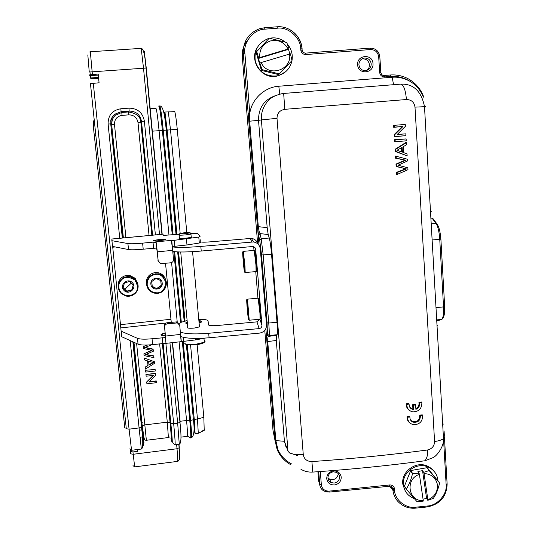 <?xml version="1.0" encoding="UTF-8"?>
<svg xmlns="http://www.w3.org/2000/svg" width="535" height="535" viewBox="0 0 535 535"><rect width="100%" height="100%" fill="white"/><g stroke="black" fill="none" stroke-linecap="round" stroke-linejoin="round"><path stroke-width="0.8" d="M394.783 134.626L394.904 136.552L405.938 135.636L405.824 133.837L397.164 134.552L405.376 126.367L405.262 124.434L394.215 125.337L394.322 127.143L403.002 126.434L394.783 134.626L394.175 134.599L394.302 136.739L394.904 136.552M405.262 124.434L394.215 125.337M393.593 125.25L393.727 127.343L394.322 127.143M397.331 134.385L405.824 133.837M394.302 136.739L405.938 135.636M393.727 127.343L403.002 126.434M402.146 126.655L394.175 134.599M401.504 147.72L401.765 151.96L396.997 150.268M402.106 147.372L402.4 152.167L396.923 150.308L402.106 147.372M395.693 149.352L395.82 151.372L407.148 155.859L407.028 153.873L403.617 152.609L403.256 146.69L406.48 144.758L406.353 142.624L395.693 149.352L395.077 149.285L395.211 151.479L395.82 151.372M395.211 151.479L407.148 155.859M395.077 149.285L405.985 142.397L406.353 142.624M413.548 409.629L412.365 409.362C410.111 408.419 409.028 406.667 409.101 404.099L406.801 404.366C406.921 408.439 408.921 410.933 412.799 411.856C418.858 411.756 421.881 408.66 421.868 402.554L419.58 402.835C419.988 405.878 418.758 408.051 415.896 409.342L415.628 404.915L413.274 405.196L413.548 409.629L409.823 407.295M413.274 405.196L412.652 404.667L415.267 404.353L415.628 404.915M421.868 402.554L421.48 402.006L418.925 402.32C419.38 405.075 418.357 407.175 415.856 408.606M418.925 402.32L419.58 402.835M409.101 404.099L408.773 403.544L406.199 403.845C406.145 407.015 407.456 409.355 410.138 410.867M406.199 403.845L406.801 404.366M412.652 404.667L412.92 409.061M190.661 233.568L190.948 234.109L185.505 234.925C179.813 235.36 177.68 235.266 179.098 234.638M179.145 235.159L179.406 237.894C177.981 238.536 180.121 238.643 185.805 238.209L191.249 237.379L191.891 237.052L191.196 236.845M185.304 233.628C180.422 233.996 178.75 233.902 180.282 233.354L184.535 232.738C188.942 232.391 190.741 232.451 189.945 232.912L185.304 233.628M172.758 251.41C177.921 252.299 187.41 252.172 201.24 251.042L252.339 246.548L253.837 246.789L255.021 247.698L255.676 249.35L261.956 325.32C261.916 327.159 260.986 328.256 259.154 328.604L208.677 333.278C195.014 334.388 185.585 333.994 180.389 332.095M200.719 242.128L199.308 243.03L186.976 244.97L172.263 246.561M180.79 336.515C185.979 338.474 195.409 338.902 209.085 337.786L259.522 333.104C264.109 332.228 266.443 329.493 266.53 324.899L260.304 248.942C259.696 244.99 257.415 242.656 253.456 241.947L200.819 246.421C186.942 247.551 177.433 247.698 172.297 246.862M200.946 241.94L200.752 239.76L200.772 241.78C201.314 242.275 204.303 242.308 209.747 241.887L251.437 238.383C254.727 238.904 256.853 240.75 257.83 243.913M200.518 322.438L199.027 322.21M179.325 324.163L180.676 322.431L187.123 320.585M198.766 319.375C204.584 319.295 207.687 319.816 208.088 320.947L208.262 324.691C208.844 325.641 211.82 325.922 217.203 325.527L256.947 321.863L259.635 319.261M199.441 322.786L199.087 322.879C204.29 321.776 200.284 320.518 198.886 320.666M180.716 251.998L187.718 326.965C186.367 328.115 188.501 328.497 194.118 328.095L199.455 326.905L199.354 325.835M257.944 298.202L255.743 271.599M253.985 250.42L253.677 246.729M259.027 299.466L258.706 298.918M260.471 318.378C261.401 322.625 259.555 300.095 259.06 299.633L259.054 299.593M256.506 270.723C257.455 275.231 255.596 251.818 255.095 251.664L255.081 251.624M285.637 71.743L278.681 75.662L276.996 76.084C261.903 79.875 248.655 60.696 257.328 47.374M291.99 60.582C290.344 68.032 285.991 72.981 278.936 75.428L277.25 75.85C266.39 76.94 259.1 72.198 255.389 61.639C253.764 50.524 258.037 42.853 268.202 38.62L268.884 38.433M269.673 38.246C275.378 37.162 280.547 38.42 285.175 42.018M287.509 44.271C291.381 48.919 292.892 54.256 292.043 60.268M278.668 74.626L279.457 73.91L262.036 69.637L258.338 58.475L258.666 57.981L256.726 51.587L256.165 52.53L261.421 70.399L278.668 74.626L291.996 60.575L290.431 53.794L261.16 62.568C267.727 77.856 292.257 70.426 289.562 53.988M289.816 53.928L288.499 49.367L288.994 48.819L286.773 42.519L269.306 38.172L256.726 51.587M262.036 69.637L261.421 70.399M261.24 70.219L261.849 69.45M256.673 51.848L256.111 52.784M288.994 48.819L288.124 49.006C284.072 41.937 278.14 39.262 270.322 40.974C262.846 43.877 259.301 49.414 259.696 57.593L288.124 49.006M259.696 57.593L258.666 57.981M258.338 58.475L288.499 49.367M260.13 62.949L261.16 62.568M434.621 471.964L431.411 468.439L427.264 465.992C415.541 460.648 400.501 472.244 402.922 484.737L405.316 491.043M413.943 498.426L412.706 497.918C407.596 495.39 404.54 491.337 403.544 485.767C401.116 473.241 416.203 461.611 427.96 466.968C433.504 469.429 436.794 473.609 437.837 479.507L437.964 480.724M424.609 498.847L423.051 499.195M404.433 485.833L406.332 488.983C409.034 484.884 411.094 479.795 412.505 473.722L419.059 473.187L417.915 471.489L422.53 470.646L423.7 472.345L429.123 470.573L439.529 482.911L427.231 467.67L410.726 470.559L404.467 486.061L406.366 489.211L416.818 501.489L423.172 501.161L423.259 500.62L419.407 474.398C404.821 478.878 408.232 501.609 423.259 500.62M423.038 499.135L426.602 498.48L427.786 500.312L433.363 498.339C436.125 494.353 438.192 489.284 439.563 483.138L439.529 482.911M412.505 473.722L410.546 470.713M410.726 470.559L412.692 473.569M429.123 470.573L427.01 467.597M427.231 467.67L429.344 470.653M427.786 500.312L427.88 499.77C434.694 496.781 437.871 491.725 437.396 484.596C435.838 477.655 431.391 473.977 424.048 473.555L427.88 499.77M424.048 473.555L423.7 472.345M422.53 470.646L426.602 498.48M419.059 473.187L419.407 474.398M425.572 106.646L414.993 107.134C414.224 102.178 411.368 99.65 406.433 99.53C405.557 89.96 403.657 84.824 400.735 84.129L400.561 84.149M406.433 99.53L284.821 109.321C279.731 110.25 277.13 113.246 277.01 118.309L303.265 454.623C304.107 459.144 306.99 461.471 311.905 461.585C351.281 458.829 389.761 454.971 427.358 450.022C431.979 448.952 434.387 446.116 434.58 441.529C438.693 440.934 441.669 439.984 443.495 438.693C444.832 437.657 445.113 436.62 444.344 435.584L444.09 430.916M427.358 450.022C428 454.135 427.218 457.713 425.024 460.749L424.757 460.789M311.905 461.585L312.754 472.071C308.601 472.351 304.669 471.429 300.958 469.315M303.265 454.623C300.817 454.87 290.171 455.044 287.977 451.139M277.01 118.309L261.388 119.947L287.984 451.139L284.419 441.281L275.853 440.626L277.906 449.554C280.768 455.867 285.242 460.608 291.314 463.771L290.558 464.601M284.821 109.321L283.657 93.451L282.373 93.598C274.783 95.27 269.593 98.213 266.798 102.412C262.772 107.749 260.973 113.594 261.388 119.947L258.525 120.362L267.179 227.656L268.189 234.524L269.272 238.022C270.121 241.145 270.877 246.535 271.539 254.185L277.01 322.271C277.558 329.607 277.571 333.76 277.063 334.736L276.321 335.385L276.287 340.487L284.419 441.281M275.237 95.725C264.083 99.764 258.512 107.976 258.525 120.362L249.671 121.191L258.318 226.673L257.475 226.613L258.545 235.159L259.977 233.588C259.294 232.257 258.739 229.95 258.318 226.673L267.179 227.656M425.325 106.96L424.516 107.013M442.672 424.308L443.435 424.068M276.287 340.487L267.727 341.544C267.634 338.481 267.854 336.756 268.383 336.381L266.738 335.017L266.891 341.357L267.727 341.544L275.853 440.626L275.01 440.298L277.103 449.4L277.906 449.554M279.798 94.086L278.788 86.235C264.905 87.058 251.798 98.808 249.798 113.286L249.39 117.713L249.671 121.191L248.828 121.291L259.007 245.264M393.553 84.677L392.188 77.254L278.788 86.235M423.78 96.969L423.372 97.163C420.563 90.188 416.036 84.864 409.797 81.2C404.032 78.083 398.16 76.766 392.188 77.254M438.74 320.418L441.469 319.455C443.134 318.412 443.829 314.232 443.542 306.909L435.992 307.605M433.832 219.738L432.347 218.547L436.038 223.416L431.203 223.844M277.117 449.447C279.832 455.907 284.259 460.923 290.405 464.507L290.565 464.594M249.39 117.713L248.548 117.901L248.828 121.291M248.548 117.901L248.173 113.467L249.798 113.286L244.876 53.172C243.064 42.198 253.991 29.05 264.872 29.157L277.337 28.208C288.064 26.469 300.824 37.778 300.73 48.859L300.824 50.156C301.372 52.958 303.037 54.43 305.819 54.557L370.541 49.541C375.175 49.695 377.891 52.122 378.686 56.817L379.683 72.593C380.191 75.361 381.816 76.813 384.558 76.94L390.69 76.451C397.585 75.977 403.952 77.562 409.797 81.2L410.338 80.056C416.631 84.202 421.092 89.853 423.72 97.016M390.343 74.994C397.532 74.525 404.172 76.184 410.271 79.969L410.338 80.049C404.233 76.184 397.552 74.499 390.303 74.994L390.69 76.451M326.711 478.678C327.474 482.884 330.068 484.984 334.495 484.964C338.856 484.088 341.103 481.507 341.236 477.207C340.487 473 337.893 470.9 333.459 470.914C329.085 471.783 326.838 474.378 326.711 478.678M333.358 471.803C329.848 472.505 328.042 474.578 327.948 478.036C328.169 480.089 329.212 481.6 331.078 482.55L334.188 483.078C337.692 482.376 339.498 480.303 339.598 476.852L339.096 474.94L337.632 473.067L336.622 472.405L333.358 471.803M318.726 471.663L319.709 484.516C320.017 487.392 321.441 489.558 323.969 491.016L324.397 491.23M317.91 471.716L318.606 480.911L319.703 484.503C320.044 487.412 321.428 489.558 323.856 490.949M326.704 491.933L329.005 491.993M390.978 486.007L392.717 488.301L394.455 488.689C393.981 486.235 392.449 484.984 389.861 484.937L329.105 491.13C324.718 491.123 322.13 489.043 321.341 484.884L320.331 471.542M427.017 506.852L427.278 506.01L415.829 507.193C405.971 509.026 394.328 499.576 394.529 489.826L392.79 489.451C393.539 496.908 397.224 502.405 403.845 505.949M267.727 341.544L267.032 343.069L265.848 328.671M357.654 64.802C357.975 74.947 373.992 73.676 372.989 63.598C372.701 53.447 356.631 54.697 357.654 64.802M358.911 64.815C359.68 68.975 362.121 70.887 366.228 70.54C369.498 69.577 371.156 67.343 371.21 63.852C370.481 59.78 368.107 57.854 364.074 58.081C360.69 58.984 358.972 61.231 358.911 64.815M380.907 72.559L379.81 56.784L380.806 72.546C382.685 76.652 381.85 74.632 384.183 75.482L390.282 75L384.157 75.488C382.284 75.455 381.208 74.492 380.913 72.593L379.683 72.593M379.917 56.797C378.994 51.179 375.757 48.284 370.213 48.117M305.525 53.125C303.626 53.018 302.516 52.035 302.201 50.196L300.824 50.156M302.108 48.866C301.386 36.199 289.616 25.707 277.23 26.797M302.201 50.15L301.967 48.832C301.272 36.179 289.482 25.613 277.103 26.797L264.638 27.753L259.535 28.75C248.494 33.09 243.071 41.322 243.251 53.44L242.275 56.79L257.602 243.171M327.942 477.949L329.64 479.153C334.435 480.383 337.324 478.571 338.301 473.716M367.084 70.299L368.963 67.764L369.464 64.775C368.702 60.636 366.288 58.676 362.208 58.89L361.807 58.97M285.255 443.582L284.587 442.726M286.653 447.467L285.195 445.454M248.24 314.694L248.213 314.032M247.919 310.16L247.585 310.193L247.805 308.902M248.019 311.27L247.585 310.193M248.334 318.679C247.484 313.711 246.073 295.066 247.003 300.703L248.374 313.991C248.715 319.609 248.701 321.174 248.334 318.706L248.334 318.679M244.321 271.225L244.321 271.205C243.512 266.778 242.067 247.638 242.943 252.707L244.308 265.815C244.669 271.706 244.676 273.505 244.321 271.225M243.512 258.592L243.378 257.462M243.913 262.705L243.579 262.738L243.799 261.394M244.207 267.079L244.181 266.51M244 263.775L243.579 262.738M184.742 343.343C185.812 344.513 189.517 344.814 195.863 344.246L204.316 342.246L205.239 341.076L204.149 340.414M204.711 341.711L204.23 341.297M185.391 343.885C185.705 345.603 198.07 345.169 202.845 343.256L204.738 341.992M134.813 293.08L134.767 293.126C130.346 296.564 125.906 296.544 121.432 293.06C118.175 289.522 117.546 283.744 121.512 279.972L121.559 279.925C124.408 276.535 128.855 276.562 134.907 280.012C138.318 285.984 138.284 290.344 134.813 293.08M124.896 289.616L123.05 287.837L124.474 282.828L129.597 281.524L133.295 285.222L131.864 290.217L126.748 291.528L124.896 289.616M131.262 283.129L124.876 289.288L126.715 291.134L131.824 289.83L131.864 290.217M126.715 291.134L126.748 291.528M131.824 289.83L133.168 285.095M123.124 287.549L124.876 289.288M157.491 292.819L157.43 292.826C151.846 292.812 148.436 290.077 147.205 284.62C146.951 279.865 150.141 274.977 155.585 274.462L155.645 274.455C159.985 273.566 163.382 276.301 165.843 282.681C164.693 289.422 161.904 292.799 157.491 292.819M151.94 284.052L152.268 286.68L151.759 281.53L156.039 278.501L160.808 280.614L161.302 285.757L160.707 280.574M152.161 286.299L157.036 288.786L152.268 286.68M151.659 281.169L151.907 283.731M156.922 288.398L161.175 285.376M161.302 285.757L157.036 288.786M98.293 75.081L89.813 75.676L89.552 74.893L98.186 74.044L99.082 82.785L90.455 83.62L126.293 428.722L129.069 429.17L93.284 83.206M119.746 238.276L108.103 124.053C108.023 115.326 112.27 110.23 120.83 108.772L121.104 111.715L121.779 112.464L128.567 111.949L128.815 114.864L122.04 115.379C116.978 116.269 114.457 119.292 114.483 124.461L125.926 237.687M149.044 235.507L138.01 122.629L140.845 122.334C140.618 116.73 136.525 113.266 128.567 111.955L129.189 111.099L128.942 108.157C137.622 108.311 142.771 112.671 144.39 121.231L141.521 121.532L140.859 122.334L151.84 235.239M187.324 436.339L187.37 436.333C187.725 435.49 187.457 430.214 186.561 420.497L179.111 341.892M177.306 322.873L171.588 262.585M168.986 235.166L159.076 130.64C157.718 117.011 156.675 109.575 155.939 108.337L149.914 108.799M150.549 115.399L152.201 131.189L166.245 130.132M163.844 112.631L164.298 112.597C164.961 113.567 165.823 119.412 166.887 130.125L176.664 234.437M193.958 430.809L194.419 430.749C194.76 430.073 194.586 425.913 193.891 418.263L193.289 418.337M172.571 342.614L180.195 422.148L177.667 423.218L179.272 444.251M138.01 122.629C137.027 117.553 133.964 114.965 128.815 114.864M122.04 115.379L121.779 112.477L115.306 115.286C112.805 117.426 111.594 120.529 111.675 124.608L110.952 123.906C110.625 120.027 111.882 116.811 114.724 114.256L121.104 111.715L129.189 111.099C136.131 111.193 140.244 114.671 141.521 121.532L152.569 235.173M142.531 427.813L142.604 427.371L142.524 427.813M146.262 68.019L144.243 51.119M159.517 234.517L143.494 67.985L141.2 48.357L90.335 51.768L92.381 74.452M171.421 429.398L170.692 429.304M98.627 78.364L90.83 78.705L90.341 75.636M163.656 277.611L163.576 276.769M108.103 124.053L110.725 123.906L122.314 238.028M110.738 123.906L122.535 238.008M137.662 449.514L137.849 451.333L132.947 451.948L130.46 451.5L130.7 453.827L133.188 454.275L177.038 448.745L176.637 444.618M178.302 251.938L184.782 321.087M186.996 344.667L194.272 419.407L195.121 433.664L194.265 430.769M98.527 77.408L90.582 77.976M90.241 74.686L89.947 71.817M130.366 449.634L130.46 451.5M164.278 112.597L164.961 112.042L167.154 130.012L176.938 234.41M178.576 251.952L185.05 321.02M187.27 344.721L194.272 419.407L197.475 419.019L198.284 433.27L195.121 433.664M186.789 232.571L177.259 129.283C176.396 120.348 175.567 114.463 174.771 111.641L164.961 112.042M168.291 111.782L170.505 129.744L180.168 233.38M190.574 344.988L197.475 419.019L203.828 417.28L204.216 430.347L198.284 433.27M197.121 344.553L203.828 417.28M205.119 338.107L195.743 339.872L181.144 341.664L179.76 325.494L177.486 322.913L167.348 323.829C165.529 324.203 164.606 325.307 164.599 327.132L165.964 343.263L152.629 344.634C145.634 345.322 140.779 345.175 138.063 344.179L121.686 336.722L112.664 246.495M180.603 334.402L165.462 336.06L165.964 343.263M111.782 240.67L127.918 243.552C130.607 243.92 135.502 243.779 142.611 243.137L152.997 242.148L156.227 242.656L157.317 251.845L158.2 260.966L156.909 249.711L156.287 248.086L143.206 249.19C136.104 249.832 131.209 249.959 128.52 249.557L112.377 246.394L111.868 239.018L162.821 234.203L163.549 235.42L179.68 234.149M165.522 263.307L171.26 322.304M165.201 337.598L152.047 338.749C145.045 339.431 140.183 339.297 137.475 338.341L121.111 331.145M164.974 333.098C162.212 333.713 160.874 334.301 160.975 334.863L160.995 334.917C160.915 335.338 162.326 335.599 165.228 335.699M165.462 336.06L164.599 327.132M157.317 251.845L172.658 250.353L171.494 241.191L171.795 240.643L198.773 237.072L200.184 236.216L197.656 233.741C197.081 233.34 194.666 233.213 190.427 233.354M159.343 239.519C164.686 239.112 166.673 239.212 165.295 239.827L159.911 240.65C154.541 241.064 152.555 240.964 153.946 240.349L159.343 239.519M190.982 234.517L191.035 235.059M136.412 280.935C134.967 278.287 132.82 276.649 129.978 276.02M164.961 337.625L165.295 336.395M164.292 326.049C164.305 324.23 165.215 323.133 167.027 322.759L177.105 321.849L179.339 324.237M172.658 250.353L173.521 259.455C173.507 261.314 172.584 262.424 170.752 262.792L160.848 263.688L158.2 260.966M157.932 260.284L158.28 261.428M420.363 415.688C420.336 420.65 417.902 422.81 413.06 422.168C410.86 421.179 409.803 419.447 409.904 416.966L409.569 416.39L407.001 416.698L407.603 417.24C407.71 421.239 409.663 423.713 413.461 424.67C419.574 424.643 422.63 421.553 422.637 415.407L422.249 414.832L419.707 415.153L420.363 415.688L422.637 415.407M407.001 416.698C406.941 419.774 408.192 422.075 410.76 423.6M419.707 415.153C419.788 420.049 417.434 422.195 412.639 421.6L410.633 420.169M407.603 417.24L409.904 416.966M396.749 166.432L406.399 168.92L397.117 172.484L397.237 174.397L407.978 169.695L407.864 167.796L398.013 165.241L407.456 160.988L407.349 159.189L396.121 156.267L396.234 158.146L405.878 160.246L396.609 164.185L396.749 166.432L396.141 166.525L406.399 168.92M405.39 168.926L396.502 172.357L397.117 172.484M396.502 172.357L396.636 174.571L397.237 174.397M398.093 165.208L407.864 167.796M396.121 156.267L407.349 159.189M395.499 156.073L395.632 158.253L396.234 158.146M395.632 158.253L405.878 160.246M404.788 160.266L395.994 164.078L396.609 164.185M395.994 164.078L396.141 166.525M406.132 138.933L394.489 139.742L394.623 141.902L406.246 140.805L406.132 138.933L395.111 139.849L395.225 141.728L406.246 140.805M394.489 139.742L395.111 139.849M394.623 141.902L395.225 141.728M146.904 345.042L143.179 346.7L143.373 348.539L152.08 350.392L143.895 353.842L144.082 355.601L153.966 357.688L153.759 355.869L145.961 354.504M147.613 345.015L143.179 346.7M143.213 346.974L143.373 348.539M151.579 350.305L143.895 353.842M143.935 354.13L144.082 355.601M153.812 356.156L145.346 354.692L153.331 351.221L153.09 349.101L145.159 347.396M153.144 349.382L144.631 347.576L151.92 344.707M149.004 365.111L148.616 361.205L153.431 362.569L149.004 365.111M154.361 361.673L144.31 358.035L144.517 359.941L147.54 360.884L147.974 365.398L145.219 367.07L145.433 369.103L154.521 363.312L154.361 361.673L144.31 358.035M144.35 358.323L144.517 359.941M147.54 360.884L147.974 365.398M148.021 365.699L145.219 367.07M145.259 367.371L145.433 369.103M152.936 362.496L148.971 364.803M155.13 369.484L145.54 370.273L145.734 372.099L155.284 371.009L155.13 369.484L145.54 370.273M145.58 370.574L145.734 372.099M156.294 381.241L148.81 382.104L155.698 375.222L155.491 373.356L145.955 374.453L146.142 376.219L153.645 375.356L146.704 381.916L146.904 383.796L156.434 382.692L156.233 380.92L149.178 381.736M155.545 373.664L145.955 374.453M146.001 374.761L146.142 376.219M153.231 375.403L146.704 381.916M146.75 382.244L146.904 383.796M249.992 238.369L251.952 241.934M209.085 337.786L208.677 333.278M208.088 320.947L208.449 324.999M187.257 322.016C185.184 322.806 185.244 323.394 187.424 323.775M186.347 323.488L187.33 322.759M256.947 321.863L259.154 328.604M259.829 319.241L261.956 325.32M255.676 249.35L254.486 247.17M201.24 251.042L200.819 246.421M434.58 441.529L414.993 107.134M431.304 211.646L430.514 211.907M437.811 325.681L437.028 325.721M436.741 320.672L437.784 320.612M436.694 319.897L441.562 319.442L442.505 318.88M432.126 239.974L439.743 239.299L443.542 306.909L444.585 306.695C444.939 313.958 443.936 318.205 441.562 319.442L438.259 320.585M439.743 239.299C439.195 231.688 437.958 226.392 436.038 223.416L436.687 223.496C438.981 226.546 440.352 231.755 440.8 239.138L439.743 239.299M430.922 219.029L431.966 218.675M277.063 334.736L269.098 335.478L268.383 336.381L276.321 335.385M277.01 322.271L268.737 323.04C269.312 330.403 269.433 334.549 269.098 335.478L267.426 334.094L266.738 335.017M271.539 254.185L263.18 254.921L268.737 323.04L267.079 322.893L267.426 334.094M269.272 238.022L261.2 238.73L263.18 254.921L261.515 254.881L267.079 322.893M268.189 234.524L259.977 233.588L261.2 238.73L259.742 240.315L261.515 254.881M444.665 306.508L440.887 239.018M437.543 224.667L432.982 218.628M264.772 330.362L273.004 430.421L275.043 440.659L275.879 441M257.328 224.847L258.311 226.673M267.032 343.069L275.01 440.298M258.545 235.159L259.742 240.315M319.709 484.516L321.341 484.884M389.654 485.807L389.861 484.937M329.012 491.999L329.105 491.13M394.529 489.826L394.455 488.689M391.038 486.034L392.79 489.445L391.861 486.576M415.588 508.029L415.829 507.193M443.515 438.673L446.136 484.549C447.514 494.106 437.229 505.789 427.278 506.01M447.193 483.894L446.136 484.549M273.004 430.421L274.288 436.868M248.173 113.467L243.251 53.447L244.876 53.172M384.183 75.482L384.558 76.94M305.572 53.125L370.187 48.11C375.697 48.27 378.9 51.166 379.81 56.784L378.686 56.817M370.541 49.541L370.187 48.11L305.545 53.119L305.819 54.557M305.545 53.119C303.171 52.845 302.014 51.848 302.061 50.129L301.967 48.832L300.73 48.859M277.337 28.208L277.103 26.797L264.658 27.74L264.872 29.157M389.293 485.961L394.776 491.906M289.081 452.784L297.761 455.633M242.275 56.797L242.275 56.79C241.853 50.364 243.726 44.733 247.872 39.898M247.25 307.19C246.709 300.102 247.598 305.378 248.1 312.326C248.635 319.435 247.738 313.991 247.25 307.19M246.902 300.195L247.317 299.165L247.565 300.102L249.23 320.218L260.037 319.221C261.374 319.716 259.823 303.265 258.786 299.179L258.117 298.182L259.943 313.229L260.043 319.221M254.185 250.4L255.957 265.052L256.071 271.573L245.19 272.542L244.963 266.029L243.305 251.356L254.185 250.4L254.787 251.183C255.85 254.861 257.429 272.108 256.071 271.573M244.047 264.323C244.595 271.626 243.746 266.731 243.238 259.716C242.683 252.44 243.525 257.161 244.047 264.323M118.155 285.944C117.954 282.955 118.91 280.373 121.03 278.2C123.552 275.866 126.514 274.97 129.918 275.505L135.121 278.247L137.916 284.5M121.01 293.361C117.198 288.733 117.232 284.112 121.104 279.497C123.645 277.157 126.635 276.254 130.065 276.796L135.322 279.564C139.107 284.199 139.067 288.806 135.201 293.394C132.499 295.862 129.383 296.731 125.819 296.009L121.01 293.361M135.194 293.401C132.519 295.848 129.396 296.718 125.819 296.009M132.265 282.594C137.569 287.562 129.049 295.775 124.08 290.485C118.75 285.516 127.303 277.277 132.265 282.594M146.302 283.216C146.309 277.351 149.225 273.806 155.056 272.582L157.818 272.669C161.637 273.472 164.185 275.692 165.469 279.31M146.623 284.587C146.63 278.641 149.593 275.057 155.504 273.84L158.26 273.92C162.934 275.017 165.643 277.899 166.385 282.574C166.358 288.492 163.409 292.063 157.531 293.294L154.347 293.133C149.907 291.936 147.326 289.087 146.623 284.587M162.185 283.082C163.121 290.191 151.351 291.408 150.883 284.232C149.94 277.097 161.744 275.906 162.185 283.082M162.192 234.263L146.269 68.032L89.251 72.031L87.827 54.938M141.334 449.026L139.087 427.946L129.069 429.17L131.563 450.276L141.334 449.052C143.159 448.631 143.226 441.342 141.528 427.191L139.087 427.946L130.186 340.635M120.83 108.772L128.942 108.157M144.39 121.231L155.391 234.905M165.89 343.35L173.668 423.713C174.891 436.694 175.36 443.722 175.065 444.792M169.943 342.902L177.667 423.218L173.668 423.713L170.859 423.399C172.31 438.82 172.644 444.966 171.875 441.843L172.27 442.659M182.308 341.437L189.785 420.677L186.561 420.497L180.001 421.299M166.251 130.172L177.259 129.283M163.095 343.477L170.859 423.399L170.063 422.469C171.314 435.831 171.615 441.188 170.959 438.533M169.662 436.975L168.405 437.536L167.281 422.168L170.063 422.469L162.379 343.557M136.619 343.53L146.369 440.278L168.405 437.536M159.631 343.858L167.281 422.168L144.838 424.904L142.417 425.653C143.982 440.559 144.537 439.583 145.286 440.151L146.369 440.278M133.743 342.233L142.23 425.873L133.971 342.333M165.228 335.666C163.014 335.659 161.777 335.418 161.523 334.95L161.47 334.214M114.483 124.461L111.902 124.615M123.384 237.928L111.668 124.608L123.164 237.948M143.975 442.833L142.23 425.873L141.721 426.963L133.088 341.939M171.875 441.843L171.307 439.021M179.359 459.418L179.733 457.933M162.158 333.88L162.312 335.458M143.882 442.004L143.648 445.367L141.528 427.191L132.861 341.838M178.971 444.331L179.299 447.701L177.038 448.745L177.854 461.351L134.66 466.874L132.947 451.948M177.827 461.351L177.854 461.351C179.78 460.1 180.215 455.659 179.151 448.029L178.797 444.351M171.762 433.323L171.026 433.417M142.738 436.914L140.043 437.249M193.523 435.015L193.837 433.029M173.079 234.778L163.228 130.273C161.751 115.399 160.58 107.294 159.724 105.95L158.902 106.01C159.744 107.354 160.908 115.466 162.386 130.339L172.25 234.852M173.828 251.597L180.522 322.511M188.246 436.6L190.6 437.951C191.022 437.035 190.754 431.277 189.785 420.677L193.416 419.714L193.342 418.938M174.671 251.697L181.311 322.15M183.117 341.283L190.587 420.584C191.55 431.177 191.818 436.934 191.39 437.851L191.336 437.857M186.361 344.5L193.416 419.714C194.74 430.107 194.065 436.152 191.39 437.851L190.554 437.958M95.859 135.636L94.381 135.857L124.668 426.963C124.006 427.599 124.528 427.987 126.227 428.127M183.458 337.358L183.819 341.19M195.743 339.872L195.609 338.408M121.264 331.292L121.84 336.876M138.063 344.179L137.475 338.341M152.629 344.634L152.047 338.749M162.847 343.503L162.279 337.625M121.017 327.881L166.037 323.04M153.585 248.193L152.997 242.148L174.303 240.108L174.871 246.14M162.854 234.23L111.862 239.051M115.132 246.969L112.738 247.203M120.723 324.645L170.879 319.268M153.98 240.696L153.405 240.75L153.98 240.71M112.517 246.468L111.929 240.737M176.075 321.789L176.45 322.846M167.348 323.829L167.027 322.759M143.206 249.19L142.611 243.137M127.918 243.552L128.52 249.557M186.421 238.951L186.976 244.97M156.909 249.711L156.227 242.656M163.115 335.552L165.148 334.863M198.946 321.368L201.254 322.103M412.378 409.355L411.943 408.814M179.941 233.802L179.365 234.571M253.456 241.947L251.437 238.383M187.424 323.749C185.805 323.381 185.478 323.053 186.441 322.779M427.264 465.992L427.96 466.968M312.754 472.084C350.98 469.422 388.403 465.644 425.024 460.755L433.417 457.485C437.924 454.971 444.277 445.341 443.495 438.687L424.489 106.512C421.299 91.117 413.401 83.654 400.809 84.122M283.657 93.451L400.735 84.129M324.07 491.07L329.078 492.1L391.232 486.088M404.052 506.063C407.71 507.849 411.596 508.538 415.715 508.136L427.151 506.953C439.864 504.398 446.524 496.821 447.133 484.228L444.478 437.67M290.665 463.43L290.893 464.34M331.078 482.55L329.6 479.139M404.62 489.605L404.099 488.796M242.342 56.563C241.994 50.323 243.799 44.84 247.758 40.098M258.117 298.182L247.324 299.165M242.883 252.386L243.305 251.356M124.642 275.933L129.918 275.505L130.065 276.796C137.642 277.926 140.832 288.265 135.174 293.394M148.309 288.131L146.416 283.697M152.602 273.178L155.056 272.582L157.818 272.669L158.26 273.92C169.174 275.304 168.512 292.618 157.531 293.3L154.347 293.133M187.37 436.333L181.184 437.102M173.153 443.388L175.065 444.819L179.325 444.284M172.33 342.641L179.981 422.51C181.512 436.279 181.271 443.535 179.272 444.277M111.895 124.615C111.608 120.943 112.745 117.834 115.306 115.286M161.944 234.283L146.001 67.945C144.998 54.978 143.4 48.451 141.207 48.364M115.5 115.079L114.724 114.256M172.136 438.392L170.966 432.648M89.713 51.989L90.335 51.768M110.725 123.906C111.374 120.382 109.066 120.428 114.831 114.169M132.994 465.637L134.66 466.874M139.314 430.214L142.016 429.879M129.918 448.725L131.563 450.276M142.277 422.436L141.882 422.476M204.423 429.625L199.889 432.594M170.625 428.575L171.34 428.495M159.724 105.95C163.563 105.596 165.141 118.355 166.245 130.072L176.042 234.497M177.673 251.918L184.18 321.234M158.902 106.01L158.507 106.084M94.193 119.593C93.17 121.786 93.23 127.183 94.374 135.79M165.736 343.37L181.144 341.664M181.311 341.638L180.83 336.535M177.105 321.849L177.486 322.913M199.308 243.03L198.773 237.072M172.323 246.541L171.768 240.656M153.946 240.349L153.993 240.864M161.523 334.95L161.918 334.736L163.188 335.559M202.845 343.256L203.267 342.708M203.969 338.428L204.316 342.246M192.56 251.671L199.455 326.905M364.074 58.081L362.195 58.89M264.658 27.74L259.836 28.643M189.945 232.912L191.169 234.042M190.948 234.109L191.249 237.379M244.602 271.653L245.19 272.542M248.635 319.308L249.236 320.218M413.06 422.155L412.632 421.6"/></g></svg>
